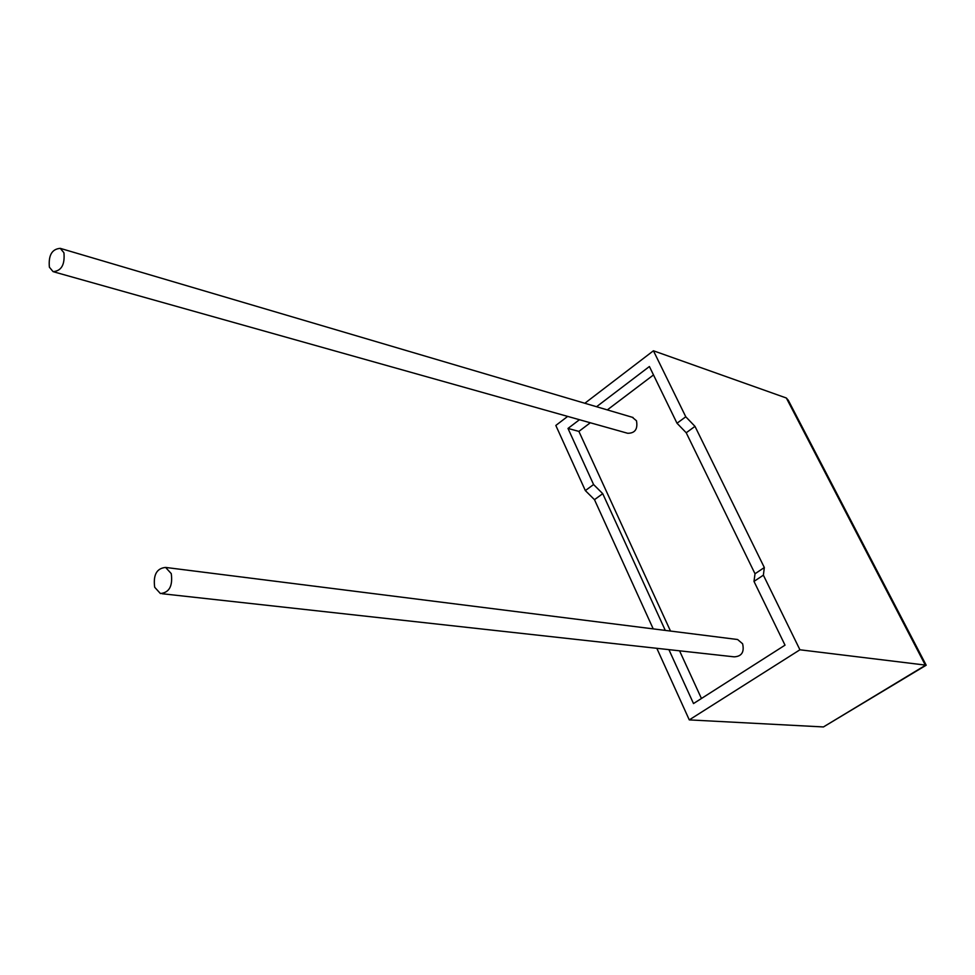 <?xml version="1.0" encoding="UTF-8"?>
<svg xmlns="http://www.w3.org/2000/svg" width="975" height="975" viewBox="0 0 975 975"><rect width="100%" height="100%" fill="white"/><g stroke="black" fill="none" stroke-linecap="round" stroke-linejoin="round"><path stroke-width="1.46" d="M49.384 267.199C48.336 255.292 51.955 249.015 60.267 248.357L63.923 252.744C65.008 264.652 61.401 270.965 53.101 271.659L49.384 267.199M53.918 271.891L627.668 433.278C635.017 433.278 637.955 429.11 636.48 420.773L632.324 417.288M171.259 573.617L165.616 567.438C156.719 568.267 153.075 574.872 154.684 587.267L160.4 593.543C169.284 592.642 172.892 586.012 171.259 573.617M162.167 593.738L734.187 656.845C741.67 656.431 744.473 652.068 742.609 643.768L737.6 639.515L736.137 639.32M926.213 665.194L799.927 649.789L763.376 575.165L764.327 567.535L694.992 426.367L685.778 416.788L677.003 423.235L649.399 366.515L596.554 406.721M685.778 416.788L653.433 350.781L786.35 398.007L788.3 400.286L926.152 665.145M579.467 419.713L567.998 428.439L593.58 484.538L585.341 490.583L555.823 425.453L567.669 416.398M584.829 403.26L653.433 350.781M925.945 665.352L823.436 726.948L689.276 719.891L656.833 648.314M593.58 484.538L602.733 493.667L594.482 499.675L653.213 628.875M594.482 499.675L585.341 490.583M602.733 493.667L665.291 630.398M668.911 649.642L693.505 703.56L785.021 645.158L753.992 581.405L755.016 573.763L686.217 432.766L677.003 423.235M590.314 422.76L578.894 431.401L670.495 631.057M679.563 650.825L701.439 698.502M578.894 431.401L567.998 428.439M653.506 374.936L607.315 409.902M763.376 575.165L753.992 581.405M689.276 719.891L799.927 649.789M764.327 567.535L755.016 573.763M694.992 426.367L686.217 432.766M823.436 726.948L925.409 665.316L786.35 398.007M60.267 248.357L633.031 417.495M165.616 567.438L737.6 639.515"/></g></svg>
